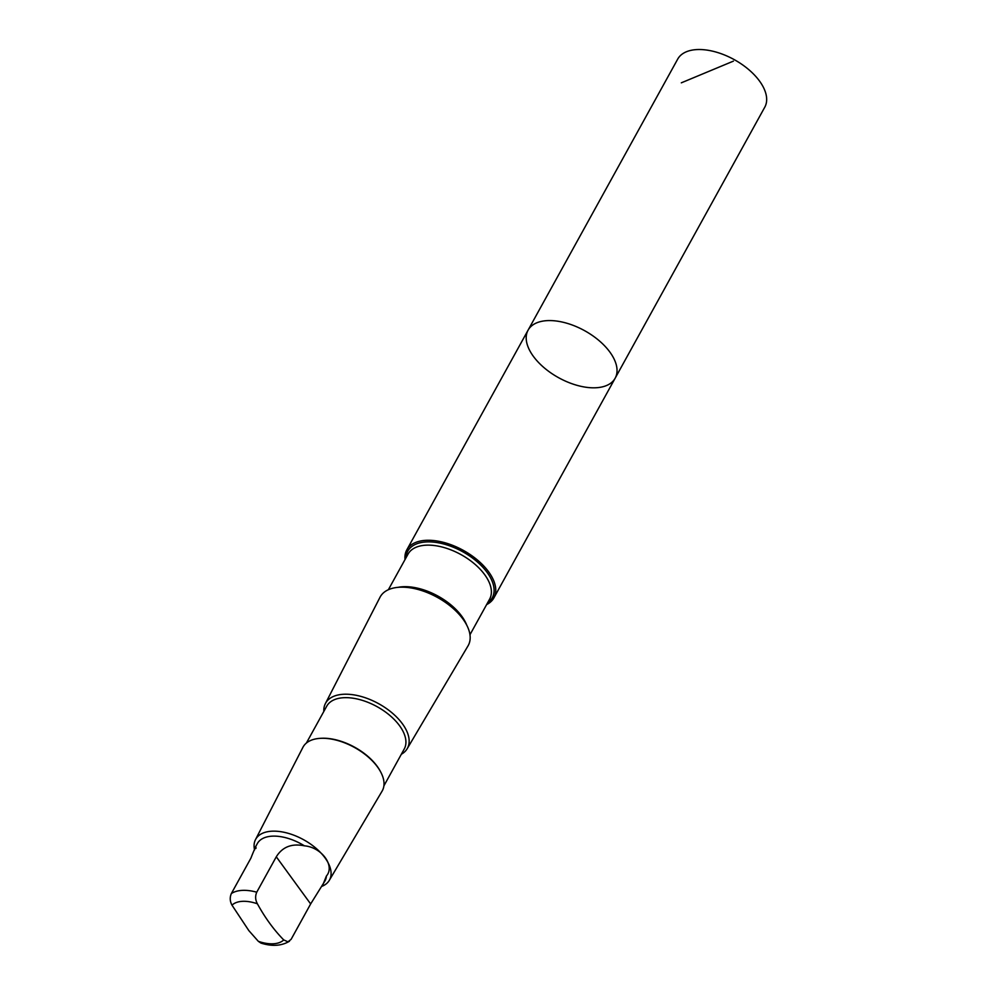 <?xml version="1.0" encoding="UTF-8"?>
<svg xmlns="http://www.w3.org/2000/svg" width="995" height="995" viewBox="0 0 995 995"><rect width="100%" height="100%" fill="white"/><g stroke="black" fill="none" stroke-linecap="round" stroke-linejoin="round"><path stroke-width="1.49" d="M549.638 372.043A49.725 26.865 28.9 0 1 528.084 330.166A49.725 26.865 28.9 0 1 584.6 330.676A49.725 26.865 28.9 0 1 615.146 378.224A49.725 26.865 28.9 0 1 549.638 372.043M764.782 107.174A49.725 26.865 -151.1 0 0 743.215 65.297A49.725 26.865 -151.1 0 0 677.707 59.103L528.084 330.166A49.725 26.865 28.9 0 1 584.6 330.676A49.725 26.865 28.9 0 1 615.146 378.224L764.782 107.174M304.408 845.825C291.809 843.238 282.443 846.882 276.287 856.794L256.747 892.192C255.093 896.097 255.305 899.965 257.394 903.796C265.056 917.776 273.836 929.815 283.724 939.927L287.965 941.817L291.112 939.342L310.651 903.945L324.979 880.923A38.631 20.87 -151.1 0 0 326.41 876.01C335.29 865.874 321.733 847.267 304.408 845.825A38.631 20.87 -151.1 0 0 257.332 843.573L255.416 847.031M323.052 884.368L326.41 876.01M289.495 941.208C281.56 945.984 272.033 946.606 260.914 943.073L258.327 941.32L248.837 930.611L231.997 905.176C229.907 901.37 229.683 897.502 231.337 893.572L250.889 858.175C254.708 848.399 256.374 845.165 255.902 848.474M486.592 604.612A49.725 26.865 -151.1 0 0 493.868 597.92A49.725 26.865 -151.1 0 0 463.322 550.372A49.725 26.865 -151.1 0 0 406.806 549.862A49.725 26.865 -151.1 0 0 405.015 559.576M401.346 754.247A46.715 25.236 -151.1 0 0 407.179 748.725L468.036 645.854A50.285 27.163 -151.1 0 0 437.365 597.386A50.285 27.163 -151.1 0 0 380.015 597.261L325.39 703.577A46.715 25.236 -151.1 0 0 323.823 711.45M407.179 748.725A46.715 25.236 -151.1 0 0 378.672 703.701A46.715 25.236 -151.1 0 0 325.39 703.577M383.896 785.863L404.244 748.986A44.277 23.917 -151.1 0 0 377.043 706.649A44.277 23.917 -151.1 0 0 326.721 706.201L306.373 743.066M380.438 771.511A44.277 23.917 -151.1 0 0 380.239 771.125A44.277 23.917 -151.1 0 0 320.8 738.315A44.277 23.917 -151.1 0 0 320.353 738.34M321.932 886.334A42.151 22.773 -151.1 0 0 329.308 880.339L382.117 791.087A45.248 24.44 -151.1 0 0 380.65 771.909A45.248 24.44 -151.1 0 0 319.905 738.365A45.248 24.44 -151.1 0 0 302.903 747.357L255.504 839.606A42.151 22.773 -151.1 0 0 254.558 849.941M329.308 880.339A42.151 22.773 -151.1 0 0 303.587 839.718A42.151 22.773 -151.1 0 0 255.504 839.606M681.314 82.834L733.402 61.13M258.327 941.32A31.442 16.99 -151.1 0 0 283.724 939.927M487.5 602.982A48.27 26.069 -151.1 0 0 462.6 551.678A48.27 26.069 -151.1 0 0 405.923 557.946M469.963 634.748L489.615 599.164A46.591 25.173 -151.1 0 0 460.983 554.601A46.591 25.173 -151.1 0 0 408.025 554.128L388.373 589.712M466.804 625.283A46.591 25.173 -151.1 0 0 398.075 587.336M256.747 892.192A38.631 20.87 -151.1 0 0 231.337 893.572M257.394 903.796A31.442 16.99 -151.1 0 0 231.997 905.176M276.287 856.794L310.651 903.945M493.868 597.92L615.146 378.224M406.806 549.862L528.084 330.166M320.8 738.315L319.905 738.365M380.239 771.125L380.65 771.909"/></g></svg>
